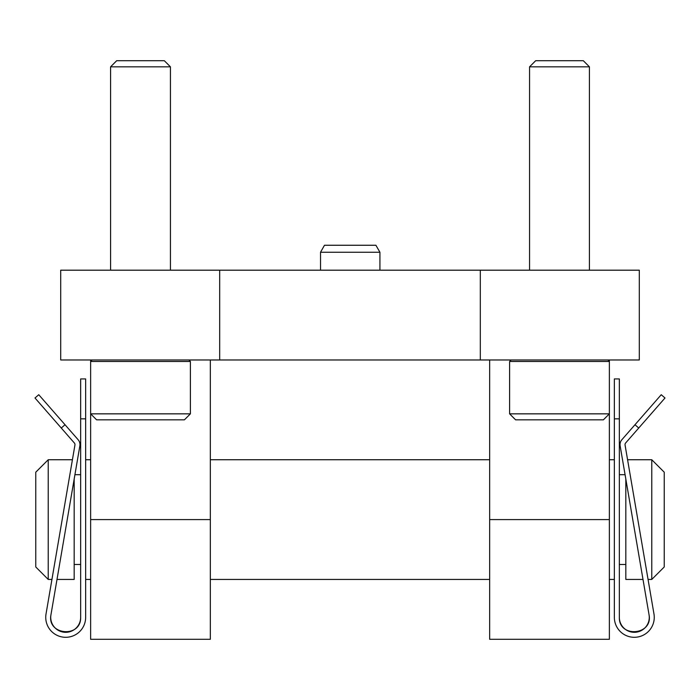 <?xml version="1.0" encoding="UTF-8"?>
<svg xmlns="http://www.w3.org/2000/svg" width="700" height="700" viewBox="0 0 700 700"><rect width="100%" height="100%" fill="white"/><g stroke="black" fill="none" stroke-linecap="round" stroke-linejoin="round"><path stroke-width="1.05" d="M639.301 359.975L60.699 359.975L60.699 270.191L639.301 270.191L639.301 359.975M480.314 359.975L480.314 270.191M219.686 359.975L219.686 270.191M489.659 359.975L489.659 639.301L609.367 639.301L609.367 519.584L489.659 519.584M609.367 359.975L609.367 361.471L509.609 361.471L509.609 413.849L609.367 413.849L609.367 519.584M210.341 359.975L210.341 639.301L90.632 639.301L90.632 519.584L210.341 519.584M90.632 359.975L90.632 361.471L190.391 361.471L190.391 413.849L90.632 413.849L90.632 519.584M56.998 579.442L74.174 579.442L74.174 479.089M35.761 519.584L35.761 472.202L48.23 459.734L48.23 579.442L35.761 566.974L35.761 519.584M643.003 579.442L625.826 579.442L625.826 479.089M651.77 459.734L651.77 579.442L664.239 566.974L664.239 472.202L651.77 459.734L627.576 459.734M78.111 439.696L38.754 394.713L35 397.994L74.358 442.986A2.494 2.494 0 0 1 74.935 445.043L46.025 613.988A19.95 19.95 0 0 0 64.006 637.227A19.95 19.95 0 0 0 85.645 617.347L85.645 378.928L80.657 378.928L80.657 617.347A14.963 14.963 0 0 1 64.426 632.258A14.963 14.963 0 0 1 50.942 614.827L79.853 445.891A7.481 7.481 0 0 0 78.111 439.696M85.645 611.905L85.645 617.347M50.942 614.827C46.839 635.311 81.244 638.234 80.657 617.347M48.23 579.442L51.94 579.442L46.025 613.988M35 397.994L38.754 394.713M649.058 614.827A14.963 14.963 0 0 1 635.574 632.258A14.963 14.963 0 0 1 619.343 617.347C618.756 638.234 653.161 635.311 649.058 614.827L620.148 445.891A7.481 7.481 0 0 1 621.889 439.696L661.246 394.713L665 397.994L661.246 394.713M665 397.994L625.642 442.986A2.494 2.494 0 0 0 625.065 445.043L653.975 613.988A19.95 19.95 0 0 1 635.994 637.227A19.95 19.95 0 0 1 614.355 617.347L614.355 378.928L619.343 378.928L619.343 617.347M614.355 617.347L614.355 611.905M653.975 613.988L648.06 579.442L651.77 579.442M92.129 359.975L90.632 361.471L90.632 413.849L96.618 419.834L184.406 419.834L190.391 413.849M110.582 270.191L110.582 66.824L170.433 66.824L170.433 270.191M110.582 66.824L116.699 60.699L164.316 60.699L170.433 66.824M509.609 413.849L515.594 419.834L603.383 419.834L609.367 413.849L609.367 361.471L607.871 359.975M511.105 359.975L509.609 361.471M529.567 270.191L529.567 66.824L589.418 66.824L589.418 270.191M529.567 66.824L535.684 60.699L583.301 60.699L589.418 66.824M320.53 252.236L324.494 245.254L375.9 245.254L379.925 252.236L320.53 252.236L320.53 270.191M61.267 428.024L65.021 424.743M80.657 418.836L85.645 418.836M638.733 428.024L634.979 424.743M619.343 418.836L614.355 418.836M614.355 459.734L609.367 459.734M489.659 459.734L210.341 459.734M90.632 459.734L85.645 459.734M614.355 579.442L609.367 579.442M489.659 579.442L210.341 579.442M90.632 579.442L85.645 579.442M80.657 474.696L74.918 474.696M80.657 564.48L74.174 564.48M72.424 459.734L48.23 459.734M625.082 474.696L619.343 474.696M625.826 564.48L619.343 564.48M188.895 359.975L190.391 361.471M379.925 270.191L379.925 252.236"/></g></svg>
